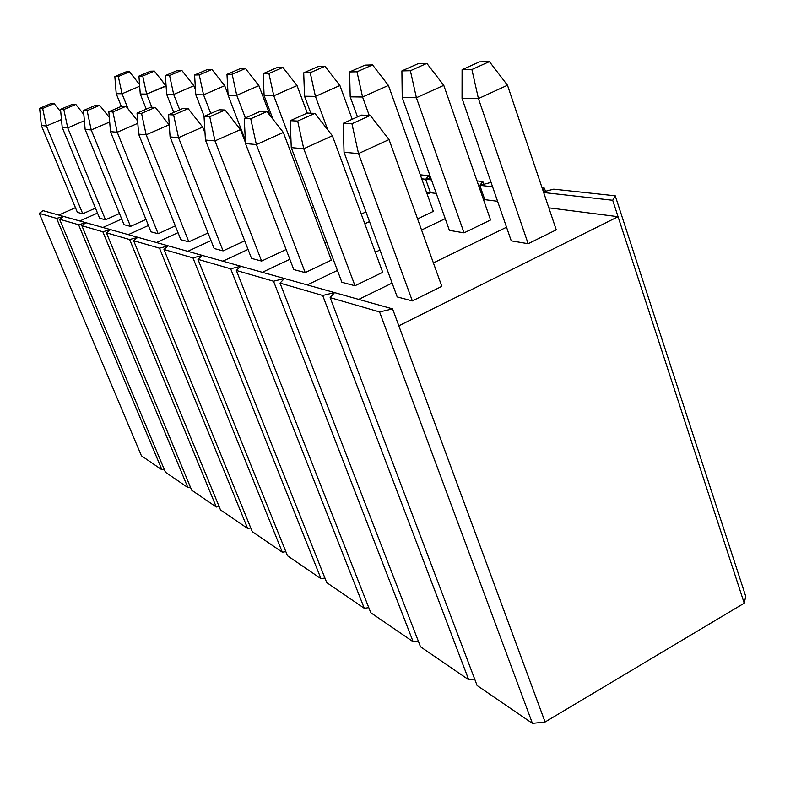 <?xml version="1.0" encoding="UTF-8"?>
<svg xmlns="http://www.w3.org/2000/svg" width="785" height="785" viewBox="0 0 785 785"><rect width="100%" height="100%" fill="white"/><g stroke="black" fill="none" stroke-linecap="round" stroke-linejoin="round"><path stroke-width="1.18" d="M379.577 311.949L330.142 297.623L334.538 292.589L392.588 308.907L379.577 311.949L330.142 297.623L477.103 685.511L532.436 723.378L477.103 685.511L330.142 297.623L334.538 292.589L322.684 295.464L280.019 283.1L284.425 278.508L334.538 292.589L284.425 278.508L280.019 283.1L420.505 646.781L468.714 679.771L420.505 646.781L280.019 283.1L322.684 295.464L334.538 292.589L392.588 308.907L545.084 722.004L532.436 723.378L379.577 311.949L392.588 308.907L545.084 722.004L744.229 603.194L545.084 722.004L532.436 723.378L379.577 311.949M553.719 189.165L615.234 195.789L612.702 200.263L543.671 192.511L612.702 200.263L615.234 195.789L745.75 596.394L744.229 603.194L618.06 216.699L398.829 325.804L618.06 216.699L612.702 200.263L618.06 216.699L548.843 207.839L618.06 216.699L744.229 603.194L745.75 596.394L615.234 195.789L553.719 189.165L543.426 191.805L553.719 189.165M358.716 299.389L392.117 283.081L358.716 299.389M433.399 262.916L506.541 227.208L433.399 262.916M412.351 300.92L397.2 296.916L412.351 300.92L441.827 286.358L412.351 300.92L358.519 153.575L344.036 152.29L397.2 296.916L344.036 152.29L343.261 123.323L351.935 123.755L370.304 115.444L361.453 115.11L343.261 123.323L344.036 152.29L358.519 153.575L389.046 139.573L441.827 286.358L389.046 139.573L370.304 115.444L361.453 115.11L343.261 123.323L351.935 123.755L358.519 153.575L389.046 139.573L370.304 115.444L351.935 123.755L358.519 153.575L412.351 300.92M528.158 243.713L511.251 240.848L528.158 243.713L556.261 229.838L528.158 243.713L478.418 98.586L462.041 98.36L511.251 240.848L462.041 98.36L462.08 69.718L471.903 69.522L489.398 61.622L479.419 61.897L462.08 69.718L462.041 98.36L478.418 98.586L507.483 85.251L556.261 229.838L507.483 85.251L489.398 61.622L479.419 61.897L462.08 69.718L471.903 69.522L478.418 98.586L507.483 85.251L489.398 61.622L471.903 69.522L478.418 98.586L528.158 243.713M401.9 70.905L410.388 70.738L426.854 63.389L418.228 63.634L401.9 70.905L402.234 97.546L449.383 230.358L402.234 97.546L401.9 70.905L410.388 70.738L416.393 97.742L402.234 97.546L416.393 97.742L443.77 85.349L490.566 219.977L443.77 85.349L426.854 63.389L418.228 63.634L401.9 70.905M464.053 232.841L416.393 97.742L443.77 85.349L426.854 63.389L410.388 70.738L416.393 97.742L464.053 232.841L449.383 230.358L464.053 232.841L490.566 219.977L464.053 232.841M349.59 71.945L356.998 71.798L372.551 64.919L365.015 65.135L349.59 71.945L350.208 96.849L357.499 116.896L350.208 96.849L349.59 71.945L356.998 71.798L362.572 97.016L350.208 96.849L362.572 97.016L388.428 85.437L433.33 211.391L388.428 85.437L372.551 64.919L365.015 65.135L349.59 71.945M369.215 115.405L362.572 97.016L388.428 85.437L372.551 64.919L356.998 71.798L362.572 97.016L369.215 115.405M303.707 72.848L310.222 72.72L324.951 66.274L318.317 66.46L303.707 72.848L304.541 96.231L310.84 113.217L304.541 96.231L303.707 72.848L310.222 72.72L315.423 96.378L304.541 96.231L315.423 96.378L339.915 85.516L352.22 119.281L339.915 85.516L324.951 66.274L318.317 66.46L303.707 72.848M327.777 129.859L315.423 96.378L339.915 85.516L324.951 66.274L310.222 72.72L315.423 96.378L327.777 129.859M263.122 73.653L268.912 73.535L282.894 67.461L277.007 67.628L263.122 73.653L264.123 95.682L273.043 119.32L264.123 95.682L263.122 73.653L268.912 73.535L273.788 95.809L264.123 95.682L273.788 95.809L297.044 85.594L307.259 113.099L290.205 120.704L297.672 121.067L314.913 113.374L307.288 113.089L290.205 120.704L291.264 147.629L341.887 282.296L354.987 285.75L341.887 282.296L291.264 147.629L290.205 120.704L297.672 121.067L303.746 148.738L291.264 147.629L303.746 148.738L332.389 135.766L382.707 272.307L354.987 285.75L382.707 272.307L332.389 135.766L314.913 113.374L307.288 113.089L297.044 85.594L282.894 67.461L277.007 67.628L263.122 73.653M291.039 141.742L273.788 95.809L297.044 85.594L282.894 67.461L268.912 73.535L273.788 95.809L291.039 141.742M226.983 74.369L232.154 74.261L245.469 68.521L240.2 68.668L226.983 74.369L228.101 95.191L245.332 140.191L228.101 95.191L226.983 74.369L232.154 74.261L236.736 95.309L228.101 95.191L236.736 95.309L258.883 85.653L270.246 115.758L258.883 85.653L245.469 68.521L240.2 68.668L226.983 74.369M245.371 117.936L236.736 95.309L258.883 85.653L245.469 68.521L232.154 74.261L236.736 95.309L245.371 117.936M194.592 75.007L199.233 74.918L211.94 69.463L207.211 69.6L194.592 75.007L195.799 94.759L204.198 116.376L195.799 94.759L194.592 75.007L199.233 74.918L203.56 94.857L195.799 94.759L203.56 94.857L224.696 85.712L228.062 94.524L224.696 85.712L211.94 69.463L207.211 69.6L194.592 75.007M210.773 113.501L203.56 94.857L224.696 85.712L211.94 69.463L199.233 74.918L203.56 94.857L210.773 113.501M165.39 75.586L169.589 75.497L181.727 70.316L177.459 70.444L165.39 75.586L166.675 94.357L173.77 112.432L166.675 94.357L165.39 75.586L169.589 75.497L173.681 94.455L166.675 94.357L173.681 94.455L193.885 85.761L195.504 89.932L193.885 85.761L181.727 70.316L177.459 70.444L165.39 75.586M179.716 109.851L173.681 94.455L193.885 85.761L181.727 70.316L169.589 75.497L173.681 94.455L179.716 109.851M138.935 76.106L142.742 76.027L154.37 71.092L150.494 71.209L138.935 76.106L140.26 94.004L146.285 109.154L140.26 94.004L138.935 76.106L142.742 76.027L146.628 94.092L140.26 94.004L146.628 94.092L166.106 86.115L154.37 71.092L150.494 71.209L138.935 76.106M151.858 107.28L146.628 94.092L165.988 85.8L154.37 71.092L142.742 76.027L146.628 94.092L151.858 107.28M114.846 76.587L118.319 76.518L129.486 71.798L125.943 71.896L114.846 76.587L116.219 93.68L121.322 106.397L116.219 93.68L114.846 76.587L118.319 76.518L122.028 93.758L116.219 93.68L122.028 93.758L139.691 86.232L122.028 93.758L128.092 108.909L122.028 93.758L118.319 76.518L129.486 71.798L125.943 71.896L114.846 76.587M139.563 84.535L129.486 71.798L139.563 84.535M490.959 182.414L479.821 185.338L490.959 182.414M542.121 187.919L544.407 188.164L542.926 190.313L544.407 188.164L545.457 191.285L544.407 188.164L542.121 187.919M492.578 186.771L479.821 185.338L484.796 199.645L497.592 201.284L484.796 199.645L479.821 185.338L492.578 186.771M474.65 679.035L468.714 679.771L322.684 295.464L468.714 679.771L474.65 679.035M307.259 284.916L337.432 270.423L307.259 284.916M375.318 252.23L379.96 250.003L375.318 252.23M421.565 230.015L445.232 218.652L421.565 230.015M483.688 200.185L484.796 199.645L483.688 200.185L484.796 199.645L479.821 185.338L478.467 185.181L479.821 185.338L482.824 181.531L479.821 185.338L484.796 199.645L483.688 200.185M273.543 281.226L236.354 270.452L240.74 266.223L284.425 278.508L273.543 281.226L236.354 270.452L370.785 612.751L413.155 641.757L370.785 612.751L236.354 270.452L240.74 266.223L230.682 268.804L197.967 259.335L202.304 255.419L240.74 266.223L202.304 255.419L197.967 259.335L326.756 582.617L364.299 608.316L326.756 582.617L197.967 259.335L230.682 268.804L240.74 266.223L284.425 278.508L273.543 281.226L413.155 641.757L273.543 281.226M476.986 180.903L482.824 181.531L483.786 184.298L482.824 181.531L476.986 180.903M431.475 179.902L425.676 179.255L430.759 177.891L425.676 179.255L430.465 192.698L436.283 193.444L430.465 192.698L425.676 179.255L431.475 179.902M418.287 641.051L413.155 641.757L418.287 641.051M262.347 272.297L289.832 259.286L262.347 272.297M324.833 242.712L326.688 241.839L324.833 242.712M364.829 223.774L369.5 221.566L364.829 223.774M427.217 194.238L430.465 192.698L427.217 194.238L430.465 192.698L425.676 179.255L421.712 178.803L425.676 179.255L428.806 175.722L425.676 179.255L430.465 192.698L427.217 194.238M305.208 272.591L293.776 269.569L305.208 272.591L331.368 260.1L305.208 272.591L256.371 144.548L245.509 143.586L293.776 269.569L245.509 143.586L244.243 118.427L250.739 118.751L266.969 111.578L260.335 111.333L244.243 118.427L245.509 143.586L256.371 144.548L283.346 132.469L331.368 260.1L283.346 132.469L266.969 111.578L260.335 111.333L244.243 118.427L250.739 118.751L256.371 144.548L283.346 132.469L266.969 111.578L250.739 118.751L256.371 144.548L305.208 272.591M417.581 218.917L433.33 211.391L417.581 218.917M483.442 199.478L484.796 199.645L483.442 199.478M420.289 174.8L428.806 175.722L429.68 178.175L428.806 175.722L420.289 174.8M368.773 607.649L364.299 608.316L230.682 268.804L364.299 608.316L368.773 607.649M222.822 261.189L248.031 249.404L222.822 261.189M315.482 217.857L317.346 216.984L315.482 217.857M261.601 261.062L251.534 258.402L261.601 261.062L286.093 249.522L261.601 261.062L214.982 140.888L205.444 140.044L251.534 258.402L205.444 140.044L204.031 116.445L209.742 116.729L225.069 110.018L219.241 109.792L204.031 116.445L205.444 140.044L214.982 140.888L240.475 129.594L245.46 142.595L240.475 129.594L225.069 110.018L219.241 109.792L204.031 116.445L209.742 116.729L214.982 140.888L240.475 129.594L225.069 110.018L209.742 116.729L214.982 140.888L261.601 261.062M361.267 214.109L365.947 211.901L361.267 214.109M426.49 192.188L430.465 192.698L426.49 192.188M192.963 257.882L163.967 249.483L168.235 245.842L202.304 255.419L192.963 257.882L163.967 249.483L287.496 555.76L320.986 578.673L287.496 555.76L163.967 249.483L168.235 245.842L159.512 248.188L133.636 240.691L137.826 237.296L168.235 245.842L137.826 237.296L133.636 240.691L252.279 531.651L282.345 552.228L252.279 531.651L133.636 240.691L159.512 248.188L168.235 245.842L202.304 255.419L192.963 257.882L320.986 578.673L192.963 257.882M324.931 578.054L320.986 578.673L324.931 578.054M187.762 251.328L211.018 240.573L187.762 251.328M223.097 250.886L214.158 248.521L223.097 250.886L244.694 240.828L223.097 250.886L178.529 137.669L170.08 136.914L214.158 248.521L170.08 136.914L168.569 114.698L173.622 114.944L188.145 108.634L182.974 108.438L168.569 114.698L170.08 136.914L178.529 137.669L202.677 127.052L205.032 133.097L202.677 127.052L188.145 108.634L182.974 108.438L168.569 114.698L173.622 114.944L178.529 137.669L202.677 127.052L188.145 108.634L173.622 114.944L178.529 137.669L223.097 250.886M313.715 207.358L311.38 206.955L313.715 207.358M285.838 551.639L282.345 552.228L159.512 248.188L282.345 552.228L285.838 551.639M156.45 242.526L178.028 232.645L156.45 242.526M188.832 241.829L180.854 239.719L188.832 241.829L208.025 232.988L188.832 241.829L146.167 134.804L138.631 134.137L180.854 239.719L138.631 134.137L137.041 113.138L141.545 113.364L155.342 107.408L150.74 107.231L137.041 113.138L138.631 134.137L146.167 134.804L169.109 124.795L155.342 107.408L150.74 107.231L137.041 113.138L141.545 113.364L146.167 134.804L169.109 124.795L155.342 107.408L141.545 113.364L146.167 134.804L188.832 241.829M129.653 239.543L106.417 232.802L110.518 229.622L137.826 237.296L129.653 239.543L106.417 232.802L220.506 509.907L247.638 528.472L220.506 509.907L106.417 232.802L110.518 229.622L102.825 231.761L81.846 225.688L85.859 222.685L110.518 229.622L85.859 222.685L81.846 225.688L191.687 490.183L216.297 507.031L191.687 490.183L81.846 225.688L102.825 231.761L110.518 229.622L137.826 237.296L129.653 239.543L247.638 528.472L129.653 239.543M250.758 527.922L247.638 528.472L250.758 527.922M128.318 234.617L148.424 225.491L128.318 234.617M158.158 233.714L150.985 231.82L158.158 233.714L175.32 225.884L158.158 233.714L117.24 132.243L110.479 131.654L150.985 231.82L110.479 131.654L108.85 111.745L112.883 111.941L126.022 106.309L121.891 106.152L108.85 111.745L110.479 131.654L117.24 132.243L137.817 123.333L117.24 132.243L158.158 233.714M219.103 506.511L216.297 507.031L102.825 231.761L216.297 507.031L219.103 506.511M102.904 227.473L121.724 219.005L102.904 227.473M130.526 226.414L124.04 224.696L130.526 226.414L145.971 219.427L130.526 226.414L91.237 129.947L85.143 129.407L124.04 224.696L85.143 129.407L83.475 110.489L87.115 110.675L99.656 105.327L95.927 105.18L83.475 110.489L85.143 129.407L91.237 129.947L109.694 122.009L91.237 129.947L130.526 226.414M78.598 224.745L59.562 219.231L63.487 216.395L85.859 222.685L78.598 224.745L59.562 219.231L165.439 472.217L187.87 487.563L165.439 472.217L59.562 219.231L63.487 216.395L56.598 218.377L39.25 213.343L43.087 210.665L63.487 216.395L43.087 210.665L39.25 213.343L141.428 455.781L161.945 469.832L141.428 455.781L39.25 213.343L56.598 218.377L63.487 216.395L85.859 222.685L78.598 224.745L187.87 487.563L78.598 224.745M190.402 487.083L187.87 487.563L190.402 487.083M79.825 220.987L97.507 213.088L79.825 220.987M105.514 219.8L99.626 218.24L105.514 219.8L119.487 213.52L105.514 219.8L67.736 127.867L62.211 127.386L99.626 218.24L62.211 127.386L60.523 109.36L63.821 109.517L75.811 104.434L72.436 104.307L60.523 109.36L62.211 127.386L67.736 127.867L84.378 120.743L67.736 127.867L105.514 219.8M164.242 469.371L161.945 469.832L56.598 218.377L161.945 469.832L164.242 469.371M58.787 215.08L75.448 207.672L58.787 215.08M82.759 213.785L77.391 212.362L82.759 213.785L95.456 208.123L82.759 213.785L46.384 125.983L41.35 125.541L77.391 212.362L41.35 125.541L39.652 108.33L42.665 108.477L54.155 103.62L51.074 103.502L39.652 108.33L41.35 125.541L46.384 125.983L61.475 119.555L46.384 125.983L82.759 213.785M354.987 285.75L303.746 148.738L332.389 135.766L314.913 113.374L297.672 121.067L303.746 148.738L354.987 285.75M121.891 106.152L108.85 111.745L112.883 111.941L117.24 132.243L112.883 111.941L126.022 106.309L121.891 106.152M137.63 120.939L126.022 106.309L137.63 120.939M95.927 105.18L83.475 110.489L87.115 110.675L91.237 129.947L87.115 110.675L99.656 105.327L95.927 105.18M109.321 117.475L99.656 105.327L109.321 117.475M72.436 104.307L60.523 109.36L63.821 109.517L67.736 127.867L63.821 109.517L75.811 104.434L72.436 104.307M83.828 114.482L75.811 104.434L83.828 114.482M51.074 103.502L39.652 108.33L42.665 108.477L46.384 125.983L42.665 108.477L54.155 103.62L51.074 103.502M60.759 111.892L54.155 103.62L60.759 111.892"/></g></svg>
